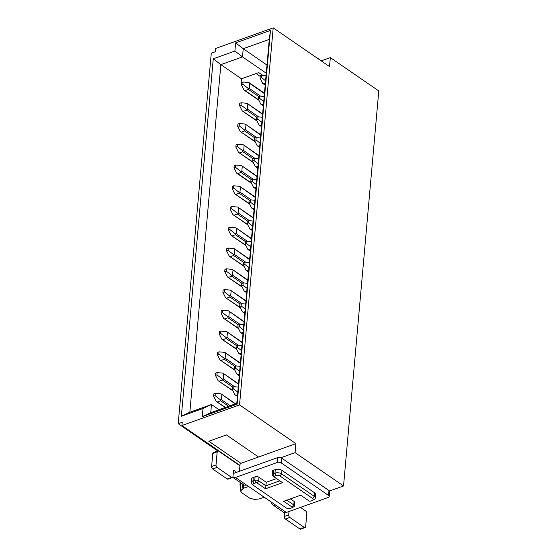 <?xml version="1.0" encoding="UTF-8"?>
<svg xmlns="http://www.w3.org/2000/svg" width="557" height="557" viewBox="0 0 557 557"><rect width="100%" height="100%" fill="white"/><g stroke="black" fill="none" stroke-linecap="round" stroke-linejoin="round"><path stroke-width="0.84" d="M266.984 65.051L243.235 48.71L269.275 39.387L236.788 403.359L210.748 412.688L211.479 404.514L203.006 408.49L181.359 416.246L213.261 58.812L220.864 64.633L241.46 78.802L258.768 72.598L262.897 75.439M266.253 73.225L242.504 56.884L234.901 51.056L235.632 42.889L243.235 48.71L242.504 56.884L220.864 64.633L189.833 412.264L211.479 404.514L219.04 409.715M241.46 78.802L241.021 83.703L241.48 84.023M239.44 471.299L240.123 463.619L240.93 463.327L208.826 441.248L226.434 434.94L258.539 457.019L295.878 443.644L295.078 452.632L343.537 485.962L378.788 90.937L330.329 57.608L329.528 66.596L273.195 27.85L215.608 48.48L215.315 51.745L211.277 53.194L178.212 423.703L182.243 422.255L181.951 425.527L239.963 465.422M236.788 403.359L237.122 404.18L202.275 416.664L210.748 412.688M269.275 39.387L270.479 30.405L237.122 404.18M235.632 42.889L270.479 30.405M213.261 58.812L234.901 51.056M256.088 73.559L260.203 76.393M181.359 416.246L189.833 412.264M240.93 463.327L258.539 457.019M181.951 425.527L239.545 404.897L295.878 443.644M202.275 416.664L203.006 408.49M239.545 404.897L273.195 27.85M330.329 57.608L321.208 60.873M343.537 485.962L329.472 491.002A2.862 1.462 -174.9 0 0 328.992 490.543L281.007 457.673L277.72 457.582L235.91 472.559L234.051 469.934L233.487 470.895L232.972 476.611A1.908 1.1 70.3 0 1 232.408 477.579A1.908 1.1 70.3 0 1 231.615 477.412L217.077 467.414A1.908 1.1 70.3 0 1 216.012 464.949L217.181 451.873A1.908 1.1 70.3 0 1 217.745 450.912A1.908 1.1 70.3 0 1 218.539 451.073L239.928 465.784M264.171 497.206L259.395 498.912L254.556 499.476L249.654 498.132L242.232 493.029L240.875 491.525L241.195 490.292A12.463 7.192 -109.7 0 1 240.471 483.727A12.463 7.192 -109.7 0 1 240.596 482.738M217.759 450.905L178.212 423.703M295.078 452.632L281.007 457.673M243.214 484.534A13.981 8.07 70.3 0 0 243.799 488.19L248.575 486.477M243.799 488.19L241.195 490.292M264.436 93.611L249.661 83.446L249.223 88.354L248.38 88.57L242.88 84.288L241.411 84.817L241.62 82.527L243.082 81.997L242.88 84.288M258.699 96.5L248.415 89.433L245.191 90.589L244.084 90.116L241.411 84.817M258.908 100.316L244.084 90.116M249.661 83.446L248.923 82.554L243.082 81.997M248.415 89.433L248.38 88.57M265.348 83.362L263.823 83.912L262.716 83.439L260.042 78.14L261.512 77.611L265.578 80.779M265.188 85.144L262.716 83.439M266.03 75.738L261.72 75.327L260.251 75.849L260.042 78.14M261.72 75.327L261.512 77.611M263.496 104.124L261.971 104.667L260.864 104.194L258.19 98.895L259.659 98.373L263.726 101.534M263.336 105.9L260.864 104.194M264.178 96.493L259.861 96.083L259.659 98.373M259.861 96.083L258.399 96.605L258.19 98.895M256.84 117.255L246.563 110.189L246.528 109.325L241.028 105.043L239.559 105.572L242.232 110.871L256.833 120.625M257.055 121.071L242.232 110.871M246.563 110.189L243.332 111.344M262.584 114.366L247.064 103.31L241.23 102.76L241.028 105.043M241.23 102.76L239.761 103.282L239.559 105.572M247.809 104.208L247.371 109.109L246.528 109.325M261.644 124.879L260.119 125.422L259.012 124.949L256.338 119.651L257.807 119.128L261.874 122.289M261.484 126.655L259.012 124.949M262.326 117.249L258.009 116.838L257.807 119.128M258.009 116.838L256.547 117.367L256.338 119.651M254.988 138.011L244.711 130.944L244.676 130.087L239.176 125.798L237.707 126.328L240.38 131.626L254.981 141.381M255.203 141.826L240.38 131.626M244.711 130.944L241.48 132.1M260.732 135.121L245.212 124.065L239.378 123.515L239.176 125.798M239.378 123.515L237.909 124.037L237.707 126.328M245.957 124.963L245.519 129.865L244.676 130.087M259.792 145.635L258.267 146.185L257.16 145.704L254.486 140.406L255.955 139.884L260.022 143.052M259.632 147.417L257.16 145.704M260.474 138.004L256.157 137.593L255.955 139.884M256.157 137.593L254.695 138.122L254.486 140.406M253.136 158.773L242.859 151.699L242.824 150.843L237.324 146.561L235.855 147.083L238.528 152.381L253.129 162.143M253.351 162.581L238.528 152.381M242.859 151.699L239.628 152.855M258.88 155.876L243.36 144.82L237.526 144.27L237.324 146.561M237.526 144.27L236.057 144.792L235.855 147.083M244.105 145.718L243.667 150.62L242.824 150.843M257.94 166.39L256.415 166.94L255.308 166.466L252.634 161.168L254.103 160.639L258.17 163.807M257.78 168.172L255.308 166.466M258.622 158.759L254.305 158.355L254.103 160.639M254.305 158.355L252.843 158.877L252.634 161.168M251.284 179.528L241.007 172.454L240.972 171.598L235.472 167.316L234.003 167.838L236.669 173.136M241.007 172.454L237.776 173.61L236.676 173.136L251.499 183.344M257.028 176.639L241.508 165.582L235.674 165.025L235.472 167.316M235.674 165.025L234.205 165.554L234.003 167.838M242.253 166.473L241.815 171.375L240.972 171.598M256.088 187.145L254.556 187.695L253.456 187.222L250.782 181.923L252.251 181.394L256.317 184.562M255.928 188.927L253.456 187.222M256.77 179.514L252.453 179.11L252.251 181.394M252.453 179.11L250.984 179.633L250.782 181.923M249.432 200.283L239.155 193.216L239.12 192.353L233.62 188.071L232.151 188.593L234.817 193.892L249.425 203.653M249.647 204.099L234.817 193.892M239.155 193.216L235.924 194.372M255.176 197.394L239.656 186.337L233.822 185.78L233.62 188.071M233.822 185.78L232.353 186.31L232.151 188.593M240.401 187.229L239.963 192.13L239.12 192.353M254.236 207.907L252.704 208.45L251.604 207.977L248.93 202.678L250.399 202.149L254.465 205.317M254.076 209.683L251.604 207.977M254.918 200.276L250.601 199.866L250.399 202.149M250.601 199.866L249.132 200.388L248.93 202.678M247.58 221.038L237.303 213.972L237.268 213.108L231.768 208.826L230.299 209.355L232.965 214.654L247.573 224.408M247.795 224.854L232.965 214.654M237.303 213.972L234.072 215.127M253.324 218.149L237.804 207.093L231.97 206.536L231.768 208.826M231.97 206.536L230.501 207.065L230.299 209.355M238.542 207.984L238.111 212.892L237.268 213.108M252.384 228.662L250.852 229.206L249.752 228.732L247.078 223.434L248.547 222.911L252.613 226.072M252.224 230.438L249.752 228.732M253.066 221.032L248.749 220.621L248.547 222.911M248.749 220.621L247.28 221.15L247.078 223.434M245.728 241.794L235.451 234.727L235.416 233.863L229.909 229.581L228.447 230.111L231.113 235.409L245.714 245.164M245.943 245.609L231.113 235.409M235.451 234.727L232.22 235.883M251.465 238.904L235.952 227.848L230.118 227.298L229.909 229.581M230.118 227.298L228.648 227.82L228.447 230.111M236.69 228.746L236.259 233.648L235.416 233.863M250.532 249.418L249 249.961L247.9 249.487L245.226 244.189L246.695 243.667L250.761 246.828M250.372 251.193L247.9 249.487M251.214 241.787L246.897 241.376L246.695 243.667M246.897 241.376L245.428 241.905L245.226 244.189M243.875 262.556L233.599 255.482L233.564 254.626L228.057 250.337L226.595 250.866L229.261 256.164L243.862 265.919M244.091 266.364L229.261 256.164M233.599 255.482L230.368 256.638M249.613 259.659L234.1 248.603L228.266 248.053L228.057 250.337M228.266 248.053L226.796 248.575L226.595 250.866M234.838 249.501L234.4 254.403L233.564 254.626M248.68 270.173L247.148 270.723L246.041 270.242L243.374 264.944L244.843 264.422L248.909 267.59M248.519 271.955L246.041 270.242M249.355 262.542L245.045 262.131L244.843 264.422M245.045 262.131L243.576 262.66L243.374 264.944M242.023 283.311L231.747 276.237L231.712 275.381L226.205 271.099L224.743 271.621L227.409 276.92L242.01 286.681M242.239 287.12L227.409 276.92M231.747 276.237L228.516 277.393M247.761 280.422L232.248 269.358L226.414 268.808L226.205 271.099M226.414 268.808L224.944 269.33L224.743 271.621M232.986 270.256L232.548 275.158L231.712 275.381M246.828 290.928L245.296 291.478L244.189 291.005L241.522 285.706L242.991 285.177L247.057 288.345M246.667 292.71L244.189 291.005M247.503 283.297L243.193 282.893L242.991 285.177M243.193 282.893L241.724 283.416L241.522 285.706M240.171 304.066L229.888 296.992L229.86 296.136L224.353 291.854L222.891 292.376L225.557 297.675L240.158 307.436M240.387 307.882L225.557 297.675M229.888 296.992L226.664 298.148M245.909 301.177L230.396 290.12L224.562 289.563L224.353 291.854M224.562 289.563L223.092 290.093L222.891 292.376M231.134 291.012L230.695 295.913L229.86 296.136M244.976 311.683L243.444 312.233L242.337 311.76L239.67 306.461L241.139 305.932L245.205 309.1M244.815 313.466L242.337 311.76M245.651 304.052L241.341 303.649L241.139 305.932M241.341 303.649L239.872 304.171L239.67 306.461M238.319 324.822L228.036 317.755L228.008 316.891L222.501 312.609L221.032 313.131L223.705 318.43L238.305 328.191M238.528 328.637L223.705 318.43M228.036 317.755L224.812 318.91M244.057 321.932L228.544 310.876L222.709 310.319L222.501 312.609M222.709 310.319L221.24 310.848L221.032 313.131M229.282 311.767L228.843 316.668L228.008 316.891M243.117 332.445L241.592 332.989L240.485 332.515L237.818 327.217L239.28 326.694L243.353 329.855M242.963 334.221L240.485 332.515M243.799 324.815L239.489 324.404L239.28 326.694M239.489 324.404L238.02 324.926L237.818 327.217M236.467 345.577L226.184 338.51L226.156 337.646L220.649 333.365L219.18 333.894L221.853 339.192L236.453 348.947M236.676 349.392L221.853 339.192M226.184 338.51L222.96 339.666M242.204 342.687L226.692 331.631L220.851 331.081L220.649 333.365M220.851 331.081L219.388 331.603L219.18 333.894M227.43 332.522L226.991 337.431L226.156 337.646M241.265 353.201L239.74 353.744L238.633 353.27L235.966 347.972L237.428 347.45L241.501 350.611M241.111 354.976L238.633 353.27M241.947 345.57L237.637 345.159L237.428 347.45M237.637 345.159L236.168 345.688L235.966 347.972M234.615 366.332L224.332 359.265L224.304 358.409L218.797 354.12L217.327 354.649L220.001 359.947L234.601 369.702M234.824 370.147L220.001 359.947M224.332 359.265L221.108 360.421M240.352 363.442L224.84 352.386L218.998 351.836L218.797 354.12M218.998 351.836L217.536 352.358L217.327 354.649M225.578 353.284L225.139 358.186L224.304 358.409M239.413 373.956L237.888 374.506L236.781 374.026L234.114 368.727L235.576 368.205L239.649 371.366M239.259 375.738L236.781 374.026M240.095 366.325L235.785 365.914L235.576 368.205M235.785 365.914L234.316 366.443L234.114 368.727M232.763 387.094L222.48 380.02L222.452 379.164L216.945 374.882L215.475 375.404L218.149 380.703L232.749 390.457M232.972 390.903L218.149 380.703M222.48 380.02L219.256 381.176M238.5 384.198L222.988 373.141L217.146 372.591L216.945 374.882M217.146 372.591L215.684 373.113L215.475 375.404M223.726 374.039L223.287 378.941L222.452 379.164M237.56 394.711L236.036 395.261L234.929 394.781L232.262 389.489L233.724 388.96L237.79 392.128M237.4 396.493L234.929 394.781M238.243 387.08L233.933 386.669L233.724 388.96M233.933 386.669L232.464 387.199L232.262 389.489M228.628 406.283L220.628 400.775L220.593 399.919L215.093 395.637L213.623 396.159L216.297 401.458L225.404 407.439M225.125 407.536L216.297 401.458M220.628 400.775L217.404 401.931M235.165 403.936L221.136 393.896L215.294 393.346L215.093 395.637M215.294 393.346L213.832 393.876L213.623 396.159M221.874 394.795L221.435 399.696L220.593 399.919M321.368 60.817L317.434 58.116A2.862 1.462 -174.9 0 0 316.599 57.705M279.823 480.816L265.926 485.795L265.522 488.788L282.545 482.689L274.065 476.862A0.856 0.439 5.1 0 1 274.009 476.82A0.856 0.439 5.1 0 1 274.176 476.249L276.014 475.594A2.862 1.462 5.1 0 1 280.032 476.054L312.623 498.466A2.862 1.462 5.1 0 1 312.637 500.325L314.259 499.406A4.769 2.437 -174.9 0 0 315.318 498.049A4.769 2.437 -174.9 0 0 314.232 496.308L281.647 473.896A4.769 2.437 -174.9 0 0 274.949 473.123L273.111 473.777A2.764 1.413 -174.9 0 0 272.115 474.745A2.764 1.413 -174.9 0 0 272.575 475.629A2.764 1.413 -174.9 0 0 272.742 475.748M280.032 476.054L281.647 473.896L281.96 470.38L314.545 492.792L314.232 496.308L312.623 498.466M315.318 498.049L315.631 494.532A4.769 2.437 -174.9 0 0 314.545 492.792M312.637 500.325A2.862 1.462 5.1 0 1 312.233 500.506L310.402 501.161A0.856 0.439 5.1 0 1 309.198 501.022L300.717 495.194L283.694 501.286L292.174 507.121A0.856 0.439 5.1 0 1 292.181 507.678L293.804 506.759A2.764 1.413 -174.9 0 0 294.416 505.972A2.764 1.413 -174.9 0 0 293.79 504.962L286.82 500.165M290.385 498.891L294.103 501.446L293.79 504.962L292.174 507.121M294.416 505.972L294.73 502.456A2.764 1.413 -174.9 0 0 294.103 501.446M258.97 477.279L258.657 480.795L265.926 485.795L266.239 482.278L258.97 477.279A2.764 1.413 -174.9 0 0 255.085 476.834L253.254 477.495A4.769 2.437 -174.9 0 0 251.527 479.152L251.214 482.668A4.769 2.437 -174.9 0 0 252.015 484.186L253.449 485.384A2.862 1.462 5.1 0 1 254.006 483.476L252.941 481.004A4.769 2.437 -174.9 0 0 251.214 482.668M254.006 483.476L255.837 482.815A0.856 0.439 5.1 0 1 257.042 482.954L258.657 480.795A2.764 1.413 -174.9 0 0 254.772 480.35L252.941 481.004L253.254 477.495M266.239 482.278L276.571 478.581M281.96 470.38A4.769 2.437 -174.9 0 0 275.262 469.607L273.424 470.268A2.764 1.413 -174.9 0 0 272.429 471.229L272.115 474.745M292.181 507.678A0.856 0.439 5.1 0 1 292.063 507.733L290.225 508.388A2.862 1.462 5.1 0 1 286.207 507.928L253.623 485.516A2.862 1.462 5.1 0 1 253.449 485.384M265.522 488.788L257.042 482.954M329.472 491.002A2.862 1.462 5.1 0 1 329.64 491.58L329.201 496.489A2.862 1.462 5.1 0 1 328.17 497.485L286.354 512.461A5.723 3.648 124.5 0 1 283.548 512.273L272.645 504.774A5.723 3.648 -55.5 0 0 275.45 504.962L246.375 484.966A5.723 3.648 124.5 0 1 243.569 484.778L232.735 477.328A5.723 3.648 -55.5 0 0 235.472 477.46L277.289 462.484A2.862 1.462 -174.9 0 1 281.306 462.944L328.553 495.445A2.862 1.462 5.1 0 1 329.201 496.489M217.745 450.912L213.345 452.486A1.908 1.1 70.3 0 0 212.781 453.447L211.611 466.522A1.908 1.1 70.3 0 0 212.677 468.994L227.214 478.992A1.908 1.1 70.3 0 0 228.008 479.152L232.408 477.579M300.446 507.413L305.765 511.068A1.908 1.1 -109.7 0 1 306.83 513.533L305.661 526.609A1.908 1.1 -109.7 0 1 305.097 527.576A1.908 1.1 -109.7 0 1 304.303 527.409L289.765 517.411A1.908 1.1 -109.7 0 1 288.7 514.947L289.006 511.507M271.468 502.219A5.723 3.648 -55.5 0 0 272.645 504.774M284.641 512.684L284.3 516.52A1.908 1.1 -109.7 0 0 285.365 518.992L299.903 528.99A1.908 1.1 -109.7 0 0 300.696 529.15L305.097 527.576M242.316 483.915A13.751 7.937 70.3 0 0 242.963 488.663M260.558 96.145L249.223 88.354M245.191 90.589L258.685 99.87M265.216 84.873L263.823 83.912M263.364 105.628L261.971 104.667M258.706 116.907L247.371 109.109M261.512 126.383L260.119 125.422M256.854 137.663L245.519 129.865M259.659 147.139L258.267 146.185M255.002 158.418L243.667 150.62M257.807 167.894L256.415 166.94M237.776 173.61L251.277 182.898M253.15 179.173L241.815 171.375M255.955 188.656L254.556 187.695M251.298 199.928L239.963 192.13M254.103 209.411L252.704 208.45M249.445 220.683L238.111 212.892M252.251 230.166L250.852 229.206M247.593 241.446L236.259 233.648M250.392 250.922L249 249.961M245.741 262.201L234.4 254.403M248.54 271.677L247.148 270.723M243.889 282.956L232.548 275.158M246.688 292.432L245.296 291.478M242.03 303.711L230.695 295.913M244.836 313.194L243.444 312.233M240.178 324.466L228.843 316.668M242.984 333.949L241.592 332.989M238.326 345.222L226.991 337.431M241.132 354.705L239.74 353.744M236.474 365.984L225.139 358.186M239.28 375.46L237.888 374.506M234.622 386.739L223.287 378.941M237.428 396.215L236.036 395.261M230.194 405.719L221.435 399.696M255.085 476.834L254.772 480.35L255.837 482.815M273.424 470.268L273.111 473.777L274.176 476.249M275.262 469.607L274.949 473.123L276.014 475.594M212.781 453.447L217.181 451.873M211.611 466.522L216.012 464.949M212.677 468.994L217.077 467.414M227.214 478.992L231.615 477.412M233.251 473.513L235.91 472.559M277.72 457.582L277.289 462.484M281.745 458.042L281.306 462.944M328.553 495.445L328.992 490.543M246.375 484.966L235.472 477.46M286.354 512.461L275.45 504.962M288.7 514.947L284.3 516.52M289.765 517.411L285.365 518.992M304.303 527.409L299.903 528.99M240.868 491.525L239.956 484.59L240.311 482.536M264.471 93.242L249 82.603M262.619 113.997L247.148 103.358M260.767 134.752L245.296 124.114M258.908 155.514L243.444 144.869M257.055 176.27L241.592 165.631M255.203 197.025L239.74 186.386M253.351 217.78L237.888 207.141M251.499 238.535L236.029 227.897M249.647 259.29L234.177 248.652M247.795 280.053L232.325 269.407M245.943 300.808L230.473 290.169M244.091 321.563L228.621 310.924M242.239 342.318L226.769 331.68M240.387 363.073L224.917 352.435M238.535 383.836L223.065 373.19M235.541 403.804L221.213 393.952M274.009 476.82L272.575 475.629"/></g></svg>
